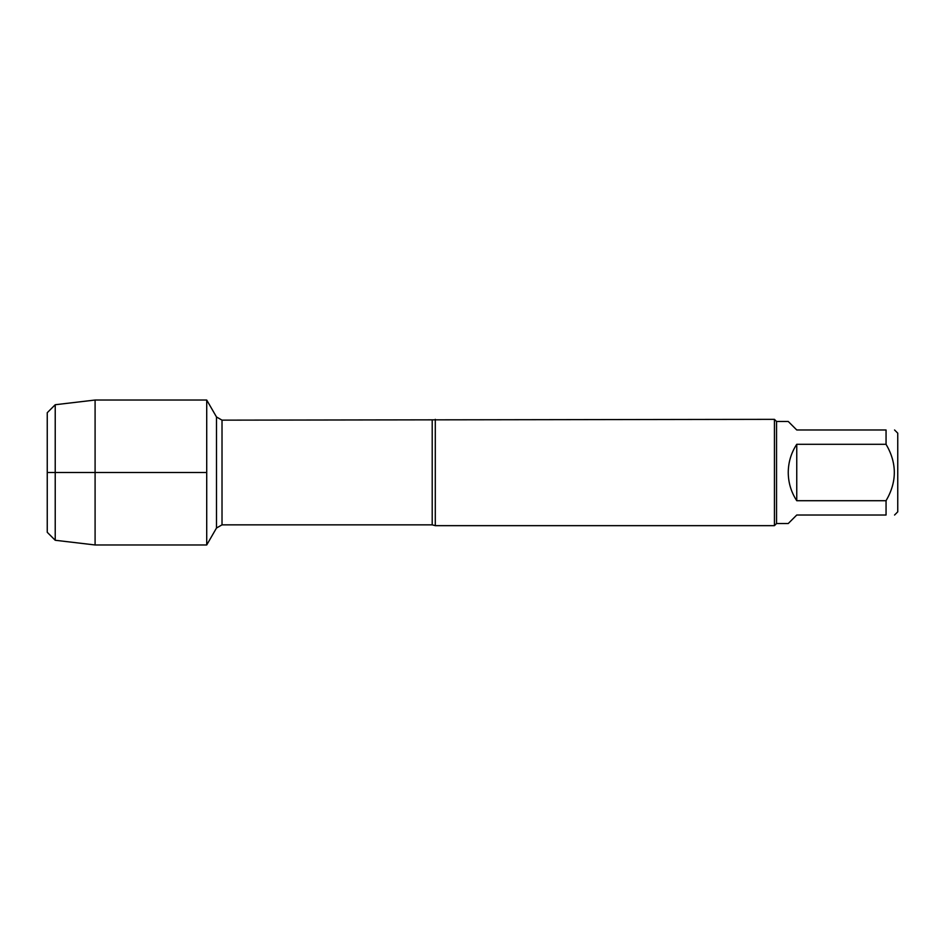 <?xml version="1.0" encoding="UTF-8"?>
<svg xmlns="http://www.w3.org/2000/svg" width="945" height="945" viewBox="0 0 945 945"><rect width="100%" height="100%" fill="white"/><g stroke="black" fill="none" stroke-linecap="round" stroke-linejoin="round"><path stroke-width="1.42" d="M435.291 419.344L435.291 525.656L774.428 525.656L774.428 419.344L222.016 420.147L222.016 524.853L216.488 528.042L216.488 416.958L206.719 400.03L206.719 544.97L206.719 400.03L95.091 400.03L95.091 544.97L206.719 544.97L216.488 528.042M894.561 429.975L897.75 433.164L897.75 511.836L894.561 515.025M796.753 515.025L788.248 523.53L776.554 523.53L776.554 421.47L788.248 421.47L796.753 429.975L886.056 429.975C897.077 429.975 897.077 429.975 886.056 429.975L886.056 444.292C897.077 463.085 897.077 481.891 886.056 500.708L886.056 515.025C897.077 515.025 897.077 515.025 886.056 515.025L796.753 515.025M796.753 444.292C791.154 452.868 788.319 462.27 788.248 472.5C788.319 482.73 791.154 492.132 796.753 500.708L796.753 444.292L886.056 444.292M796.753 500.708L886.056 500.708M47.25 412.705L47.25 532.295L47.25 412.705L55.223 404.732L55.223 540.268L95.091 544.97M206.719 472.5L47.25 472.5L206.719 472.5M435.291 525.656L432.208 524.853L432.208 420.147M432.208 524.853L222.016 524.853M222.016 420.147L216.488 416.958M776.554 421.47L774.428 419.344M776.554 523.53L774.428 525.656M47.25 532.295L55.223 540.268M55.223 404.732L95.091 400.03"/></g></svg>
